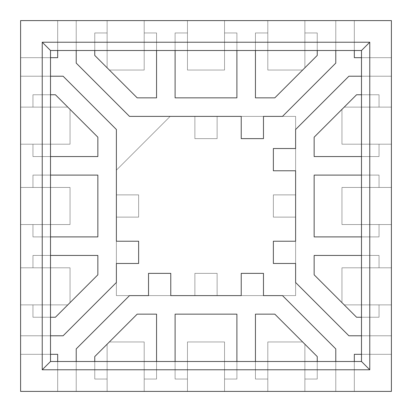 <?xml version="1.0" encoding="UTF-8"?>
<svg xmlns="http://www.w3.org/2000/svg" width="412" height="412" viewBox="0 0 412 412"><rect width="100%" height="100%" fill="white"/><g stroke="black" fill="none" stroke-linecap="round" stroke-linejoin="round"><path stroke-width="0.31" stroke-dasharray="2.06 1.54" d="M94.76 361.494L94.76 356.571L137.181 314.15L156.56 314.15L156.56 379.04L144.2 379.04L144.2 391.4L144.2 341.96L144.2 391.4L187.46 391.4L187.46 341.96L187.46 391.4L187.46 341.96L224.54 341.96L224.54 391.4L224.54 341.96L224.54 391.4L267.8 391.4L267.8 341.96L302.629 341.96L267.8 341.96L267.8 391.4L267.8 341.96L302.629 341.96L304.88 344.211L304.88 391.4L304.88 344.211L304.88 391.4L391.4 391.4L391.4 304.88L344.211 304.88L391.4 304.88L344.211 304.88L341.96 302.629L341.96 267.8L391.4 267.8L341.96 267.8L341.96 302.629L341.96 267.8L391.4 267.8L391.4 224.54L341.96 224.54L391.4 224.54L341.96 224.54L341.96 187.46L391.4 187.46L341.96 187.46L391.4 187.46L391.4 144.2L341.96 144.2L341.96 109.371L341.96 144.2L391.4 144.2L341.96 144.2L341.96 109.371L344.211 107.12L391.4 107.12L344.211 107.12L391.4 107.12L391.4 20.6L304.88 20.6L304.88 67.789L304.88 20.6L304.88 67.789L302.629 70.04L267.8 70.04L267.8 20.6L267.8 70.04L302.629 70.04L267.8 70.04L267.8 20.6L224.54 20.6L224.54 70.04L224.54 20.6L224.54 70.04L187.46 70.04L187.46 20.6L187.46 70.04L187.46 20.6L144.2 20.6L144.2 70.04L109.371 70.04L144.2 70.04L144.2 20.6L144.2 70.04L109.371 70.04L107.12 67.789L107.12 20.6L107.12 67.789L107.12 20.6L20.6 20.6L20.6 107.12L67.789 107.12L20.6 107.12L67.789 107.12L70.04 109.371L70.04 144.2L20.6 144.2L70.04 144.2L70.04 109.371L70.04 144.2L20.6 144.2L20.6 187.46L70.04 187.46L20.6 187.46L70.04 187.46L70.04 224.54L20.6 224.54L70.04 224.54L20.6 224.54L20.6 267.8L70.04 267.8L70.04 302.629L70.04 267.8L20.6 267.8L70.04 267.8L70.04 302.629L67.789 304.88L20.6 304.88L67.789 304.88L20.6 304.88L20.6 391.4L107.12 391.4L107.12 344.211L107.12 391.4L107.12 344.211L109.371 341.96L144.2 341.96L109.371 341.96L144.2 341.96L144.2 391.4L107.12 391.4L107.12 379.04L94.76 379.04L94.76 361.494L156.56 361.494L156.56 314.15L137.181 314.15L94.76 356.571L94.76 379.04L107.12 379.04L107.12 344.211L94.76 356.571L94.76 361.494L156.56 361.494L156.56 314.15L137.181 314.15L109.371 341.96L137.181 314.15L156.56 314.15L156.56 379.04L156.56 314.15L137.181 314.15L156.56 314.15L156.56 379.04L144.2 379.04L156.56 379.04L156.56 361.494L94.76 361.494L94.76 379.04L107.12 379.04L94.76 379.04L94.76 356.571L109.371 341.96L144.2 341.96L144.2 379.04L156.56 379.04L156.56 314.15L137.181 314.15L94.76 356.571L94.76 379.04L94.76 356.571L137.181 314.15L109.371 341.96L144.2 341.96L144.2 379.04L156.56 379.04L144.2 379.04L156.56 379.04L156.56 314.15L137.181 314.15L94.76 356.571L94.76 379.04L107.12 379.04L107.12 344.211L94.76 356.571L94.76 379.04L107.12 379.04L94.76 379.04L107.12 379.04L107.12 344.211L107.12 391.4L20.6 391.4L20.6 267.8L32.96 267.8L32.96 255.44L97.85 255.44L97.85 274.819L55.429 317.24L32.96 317.24L32.96 304.88L20.6 304.88L20.6 187.46L32.96 187.46L32.96 175.1L97.85 175.1L97.85 236.9L32.96 236.9L32.96 224.54L20.6 224.54L20.6 107.12L32.96 107.12L32.96 94.76L55.429 94.76L97.85 137.181L97.85 156.56L32.96 156.56L32.96 144.2L20.6 144.2L20.6 20.6L144.2 20.6L144.2 32.96L156.56 32.96L156.56 97.85L137.181 97.85L94.76 55.429L94.76 32.96L107.12 32.96L107.12 20.6L224.54 20.6L224.54 32.96L236.9 32.96L236.9 97.85L175.1 97.85L175.1 32.96L187.46 32.96L187.46 20.6L304.88 20.6L304.88 32.96L317.24 32.96L317.24 55.429L274.819 97.85L255.44 97.85L255.44 32.96L267.8 32.96L267.8 20.6L391.4 20.6L391.4 144.2L379.04 144.2L379.04 156.56L314.15 156.56L314.15 137.181L356.571 94.76L379.04 94.76L379.04 107.12L391.4 107.12L391.4 224.54L379.04 224.54L379.04 236.9L314.15 236.9L314.15 175.1L379.04 175.1L379.04 187.46L391.4 187.46L391.4 304.88L379.04 304.88L379.04 317.24L356.571 317.24L314.15 274.819L314.15 255.44L379.04 255.44L379.04 267.8L391.4 267.8L391.4 391.4L267.8 391.4L267.8 379.04L255.44 379.04L255.44 314.15L274.819 314.15L317.24 356.571L317.24 379.04L304.88 379.04L304.88 391.4L187.46 391.4L187.46 379.04L175.1 379.04L175.1 314.15L236.9 314.15L236.9 379.04L224.54 379.04L224.54 391.4L107.12 391.4L107.12 379.04L107.12 391.4L144.2 391.4L144.2 341.96L109.371 341.96L144.2 341.96L144.2 391.4L144.2 379.04L156.56 379.04L156.56 314.15L137.181 314.15L94.76 356.571L94.76 361.494L94.76 356.571L137.181 314.15L156.56 314.15L156.56 361.494L94.76 361.494M348.892 335.78L361.494 335.78L361.494 354.32L361.494 335.78L361.494 354.32L354.32 354.32L361.494 354.32L354.32 354.32L354.32 361.494L335.78 361.494L335.78 348.892L282.498 295.61L263.474 295.61L263.474 273.362L241.226 273.362L241.226 295.61L170.774 295.61L170.774 273.362L148.526 273.362L148.526 295.61L129.502 295.61L76.22 348.892L76.22 391.4L76.22 361.494L76.22 391.4L57.68 391.4L57.68 354.32L20.6 354.32L20.6 335.78L63.108 335.78L116.39 282.498L116.39 263.474L138.638 263.474L138.638 241.226L116.39 241.226L116.39 129.502L63.108 76.22L20.6 76.22L20.6 57.68L50.506 57.68L50.506 76.22L63.108 76.22L20.6 76.22L63.108 76.22L116.39 129.502L116.39 170.156L170.156 116.39L116.39 170.156L116.39 295.61L295.61 295.61L116.39 295.61L116.39 129.502L63.108 76.22L20.6 76.22L20.6 57.68L57.68 57.68L57.68 20.6L76.22 20.6L76.22 63.108L129.502 116.39L241.226 116.39L241.226 138.638L263.474 138.638L263.474 116.39L282.498 116.39L335.78 63.108L335.78 20.6L354.32 20.6L354.32 50.506L335.78 50.506L335.78 63.108L335.78 20.6L335.78 63.108L282.498 116.39L295.61 116.39L295.61 148.526L273.362 148.526L273.362 170.774L295.61 170.774L295.61 241.226L273.362 241.226L273.362 263.474L295.61 263.474L295.61 282.498L348.892 335.78L391.4 335.78L391.4 354.32L361.494 354.32L361.494 335.78L348.892 335.78L391.4 335.78L348.892 335.78L295.61 282.498L295.61 295.61L295.61 116.39L129.502 116.39L282.498 116.39L335.78 63.108L335.78 20.6L354.32 20.6L354.32 57.68L391.4 57.68L391.4 76.22L348.892 76.22L295.61 129.502L295.61 282.498L348.892 335.78L391.4 335.78L391.4 354.32L354.32 354.32L354.32 391.4L335.78 391.4L335.78 361.494L354.32 361.494L354.32 391.4L354.32 354.32L391.4 354.32L354.32 354.32L354.32 391.4L335.78 391.4L335.78 348.892L282.498 295.61L335.78 348.892L335.78 391.4L335.78 348.892L282.498 295.61L295.61 295.61L217.124 295.61L217.124 273.362L194.876 273.362L194.876 295.61L116.39 295.61L116.39 217.124L138.638 217.124L138.638 194.876L116.39 194.876L116.39 170.156L170.156 116.39L194.876 116.39L194.876 138.638L217.124 138.638L217.124 116.39L295.61 116.39L295.61 194.876L273.362 194.876L273.362 217.124L295.61 217.124L295.61 295.61L295.61 282.498L348.892 335.78L391.4 335.78L391.4 354.32L391.4 335.78L348.892 335.78L391.4 335.78L391.4 354.32L354.32 354.32L354.32 361.494L354.32 354.32L391.4 354.32L354.32 354.32L354.32 391.4L335.78 391.4L354.32 391.4L354.32 354.32L354.32 391.4L335.78 391.4L335.78 348.892L335.78 391.4L335.78 348.892L282.498 295.61L295.61 295.61L295.61 217.124L273.362 217.124L295.61 217.124L295.61 194.876L273.362 194.876L273.362 217.124L273.362 194.876L295.61 194.876L273.362 194.876L273.362 217.124L295.61 217.124L273.362 217.124L273.362 194.876L295.61 194.876L295.61 116.39L282.498 116.39L335.78 63.108L335.78 20.6L354.32 20.6L354.32 57.68L354.32 20.6L335.78 20.6L335.78 63.108L335.78 20.6L354.32 20.6L354.32 57.68L391.4 57.68L361.494 57.68L391.4 57.68L391.4 76.22L348.892 76.22L295.61 129.502L348.892 76.22L361.494 76.22L361.494 57.68L354.32 57.68L361.494 57.68L354.32 57.68L354.32 20.6L354.32 57.68L391.4 57.68L391.4 76.22L348.892 76.22L295.61 129.502L295.61 116.39L217.124 116.39L217.124 138.638L217.124 116.39L194.876 116.39L194.876 138.638L194.876 116.39L194.876 138.638L217.124 138.638L194.876 138.638L217.124 138.638L217.124 116.39L217.124 138.638L194.876 138.638L194.876 116.39L170.156 116.39L116.39 170.156L116.39 129.502L63.108 76.22L20.6 76.22L20.6 57.68L57.68 57.68L20.6 57.68L20.6 76.22L63.108 76.22L20.6 76.22L20.6 57.68L57.68 57.68L57.68 20.6L57.68 50.506L57.68 20.6L76.22 20.6L76.22 63.108L129.502 116.39L76.22 63.108L76.22 50.506L57.68 50.506L57.68 57.68L57.68 20.6L76.22 20.6L76.22 63.108L129.502 116.39L170.156 116.39L116.39 170.156L116.39 217.124L138.638 217.124L138.638 194.876L116.39 194.876L138.638 194.876L138.638 217.124L116.39 217.124L138.638 217.124L138.638 194.876L116.39 194.876L138.638 194.876L138.638 217.124L116.39 217.124L116.39 295.61L129.502 295.61L76.22 348.892L129.502 295.61L76.22 348.892L76.22 391.4L57.68 391.4L57.68 354.32L57.68 391.4L57.68 361.494L76.22 361.494L76.22 348.892L76.22 391.4L57.68 391.4L76.22 391.4L76.22 348.892L76.22 391.4L57.68 391.4L57.68 354.32L20.6 354.32L50.506 354.32L20.6 354.32L20.6 335.78L63.108 335.78L116.39 282.498L63.108 335.78L50.506 335.78L50.506 354.32L57.68 354.32L50.506 354.32L57.68 354.32L57.68 391.4L57.68 354.32L20.6 354.32L20.6 335.78L63.108 335.78L116.39 282.498L116.39 295.61L217.124 295.61L217.124 273.362L194.876 273.362L194.876 295.61L194.876 273.362L217.124 273.362L217.124 295.61L217.124 273.362L194.876 273.362L194.876 295.61L194.876 273.362L217.124 273.362L217.124 295.61L295.61 295.61L295.61 282.498L348.892 335.78L295.61 282.498L295.61 295.61L295.61 194.876L273.362 194.876L273.362 217.124L295.61 217.124L273.362 217.124L273.362 194.876L295.61 194.876L273.362 194.876L273.362 217.124L295.61 217.124L295.61 116.39L282.498 116.39L335.78 63.108L282.498 116.39L295.61 116.39L194.876 116.39L194.876 138.638L217.124 138.638L217.124 116.39L217.124 138.638L194.876 138.638L217.124 138.638L217.124 116.39L194.876 116.39L194.876 138.638L194.876 116.39L170.156 116.39L116.39 170.156L116.39 129.502L63.108 76.22L116.39 129.502L116.39 217.124L138.638 217.124L138.638 194.876L116.39 194.876L138.638 194.876L116.39 194.876L116.39 217.124L138.638 217.124L138.638 194.876L138.638 217.124L116.39 217.124L116.39 295.61L129.502 295.61L76.22 348.892L129.502 295.61L116.39 295.61L116.39 282.498L116.39 295.61L217.124 295.61L217.124 273.362L194.876 273.362L194.876 295.61L194.876 273.362L194.876 295.61L217.124 295.61L217.124 273.362L194.876 273.362L217.124 273.362L217.124 295.61L295.61 295.61L263.474 295.61L263.474 273.362L241.226 273.362L241.226 295.61L263.474 295.61L263.474 273.362L241.226 273.362L241.226 295.61L241.226 273.362L263.474 273.362L263.474 295.61L263.474 273.362L241.226 273.362L241.226 295.61L170.774 295.61L170.774 273.362L148.526 273.362L148.526 295.61L170.774 295.61L170.774 273.362L148.526 273.362L148.526 295.61L148.526 273.362L170.774 273.362L170.774 295.61L170.774 273.362L148.526 273.362L148.526 295.61L170.774 295.61L129.502 295.61L76.22 348.892L129.502 295.61L148.526 295.61L148.526 273.362L170.774 273.362L170.774 295.61L170.774 273.362L148.526 273.362L148.526 295.61L148.526 273.362L170.774 273.362L170.774 295.61L241.226 295.61L241.226 273.362L263.474 273.362L263.474 295.61L263.474 273.362L241.226 273.362L241.226 295.61L241.226 273.362L263.474 273.362L263.474 295.61L282.498 295.61L335.78 348.892L282.498 295.61L335.78 348.892L335.78 391.4L354.32 391.4L354.32 354.32L391.4 354.32L391.4 335.78L348.892 335.78L295.61 282.498L348.892 335.78L295.61 282.498L295.61 263.474L273.362 263.474L273.362 241.226L295.61 241.226L273.362 241.226L273.362 263.474L295.61 263.474L295.61 241.226L273.362 241.226L273.362 263.474L295.61 263.474L295.61 241.226L273.362 241.226L273.362 263.474L295.61 263.474L295.61 282.498L295.61 263.474L273.362 263.474L295.61 263.474L273.362 263.474L273.362 241.226L273.362 263.474L273.362 241.226L295.61 241.226L295.61 263.474L273.362 263.474L273.362 241.226L295.61 241.226L273.362 241.226L295.61 241.226L295.61 170.774L273.362 170.774L273.362 148.526L295.61 148.526L273.362 148.526L273.362 170.774L295.61 170.774L295.61 148.526L273.362 148.526L273.362 170.774L295.61 170.774L295.61 148.526L273.362 148.526L273.362 170.774L295.61 170.774L295.61 241.226L295.61 170.774L273.362 170.774L295.61 170.774L273.362 170.774L273.362 148.526L273.362 170.774L273.362 148.526L295.61 148.526L295.61 170.774L273.362 170.774L273.362 148.526L295.61 148.526L273.362 148.526L295.61 148.526L295.61 116.39L295.61 148.526L295.61 129.502L348.892 76.22L391.4 76.22L391.4 57.68L354.32 57.68L391.4 57.68L391.4 76.22L348.892 76.22L295.61 129.502L348.892 76.22L295.61 129.502L348.892 76.22L391.4 76.22L348.892 76.22L391.4 76.22L391.4 57.68L354.32 57.68L354.32 20.6L335.78 20.6L335.78 63.108L282.498 116.39L335.78 63.108L282.498 116.39L263.474 116.39L263.474 138.638L241.226 138.638L241.226 116.39L241.226 138.638L263.474 138.638L263.474 116.39L241.226 116.39L241.226 138.638L263.474 138.638L263.474 116.39L241.226 116.39L241.226 138.638L263.474 138.638L263.474 116.39L282.498 116.39L263.474 116.39L263.474 138.638L263.474 116.39L263.474 138.638L241.226 138.638L263.474 138.638L241.226 138.638L241.226 116.39L263.474 116.39L263.474 138.638L241.226 138.638L241.226 116.39L241.226 138.638L241.226 116.39L129.502 116.39L241.226 116.39L129.502 116.39L76.22 63.108L76.22 20.6L57.68 20.6L57.68 57.68L20.6 57.68L57.68 57.68L57.68 20.6L76.22 20.6L76.22 63.108L129.502 116.39L76.22 63.108L129.502 116.39L76.22 63.108L76.22 20.6L76.22 63.108L76.22 20.6L57.68 20.6L57.68 57.68L20.6 57.68L20.6 76.22L63.108 76.22L116.39 129.502L63.108 76.22L116.39 129.502L116.39 263.474L138.638 263.474L138.638 241.226L116.39 241.226L138.638 241.226L138.638 263.474L138.638 241.226L116.39 241.226L116.39 263.474L138.638 263.474L116.39 263.474L138.638 263.474L138.638 241.226L116.39 241.226L116.39 129.502L116.39 241.226L138.638 241.226L116.39 241.226L138.638 241.226L138.638 263.474L116.39 263.474L116.39 241.226L138.638 241.226L138.638 263.474L138.638 241.226L138.638 263.474L116.39 263.474L138.638 263.474L116.39 263.474L116.39 282.498L116.39 263.474L116.39 282.498L63.108 335.78L20.6 335.78L20.6 354.32L57.68 354.32L20.6 354.32L20.6 335.78L63.108 335.78L116.39 282.498L63.108 335.78L116.39 282.498L63.108 335.78L20.6 335.78L63.108 335.78L20.6 335.78L20.6 354.32L57.68 354.32L57.68 391.4L76.22 391.4L76.22 348.892L129.502 295.61L148.526 295.61L148.526 273.362L170.774 273.362L170.774 295.61L241.226 295.61L241.226 273.362L263.474 273.362L263.474 295.61L282.498 295.61L335.78 348.892L335.78 361.494L354.32 361.494L335.78 361.494L335.78 348.892M187.46 70.04L224.54 70.04L187.46 70.04L224.54 70.04L224.54 32.96L236.9 32.96L236.9 97.85L175.1 97.85L175.1 32.96L187.46 32.96L187.46 70.04L224.54 70.04L187.46 70.04L224.54 70.04L224.54 32.96L236.9 32.96L224.54 32.96L236.9 32.96L236.9 97.85L175.1 97.85L236.9 97.85L236.9 50.506L175.1 50.506L175.1 97.85L175.1 32.96L187.46 32.96L175.1 32.96L175.1 97.85L236.9 97.85L236.9 32.96L236.9 97.85L175.1 97.85L175.1 32.96L175.1 97.85L175.1 32.96L187.46 32.96L175.1 32.96L187.46 32.96L187.46 70.04L187.46 20.6L187.46 70.04L224.54 70.04L224.54 20.6L224.54 32.96L236.9 32.96L236.9 97.85L175.1 97.85L236.9 97.85L236.9 32.96L224.54 32.96L224.54 70.04L224.54 20.6L187.46 20.6L187.46 32.96L175.1 32.96L175.1 97.85L236.9 97.85L236.9 50.506L175.1 50.506L236.9 50.506L236.9 32.96L224.54 32.96L224.54 20.6L187.46 20.6L187.46 70.04L224.54 70.04L187.46 70.04L224.54 70.04L224.54 20.6L187.46 20.6L224.54 20.6L187.46 20.6L187.46 70.04L187.46 20.6L187.46 70.04L224.54 70.04L224.54 20.6L224.54 70.04L224.54 20.6L187.46 20.6L187.46 70.04M70.04 224.54L70.04 187.46L70.04 224.54L70.04 187.46L32.96 187.46L32.96 175.1L97.85 175.1L97.85 236.9L32.96 236.9L32.96 224.54L70.04 224.54L70.04 187.46L32.96 187.46L32.96 175.1L32.96 187.46L32.96 175.1L97.85 175.1L97.85 236.9L97.85 175.1L50.506 175.1L50.506 236.9L97.85 236.9L32.96 236.9L32.96 224.54L32.96 236.9L97.85 236.9L97.85 175.1L32.96 175.1L97.85 175.1L97.85 236.9L32.96 236.9L97.85 236.9L32.96 236.9L32.96 224.54L32.96 236.9L32.96 224.54L70.04 224.54L70.04 187.46L70.04 224.54L20.6 224.54L70.04 224.54L70.04 187.46L20.6 187.46L32.96 187.46L32.96 175.1L32.96 187.46L70.04 187.46L20.6 187.46L20.6 224.54L32.96 224.54L32.96 236.9L97.85 236.9L97.85 175.1L97.85 236.9L97.85 175.1L32.96 175.1L97.85 175.1L50.506 175.1L50.506 236.9L50.506 175.1L32.96 175.1L32.96 187.46L20.6 187.46L20.6 224.54L70.04 224.54L70.04 187.46L70.04 224.54L70.04 187.46L20.6 187.46L20.6 224.54L20.6 187.46L20.6 224.54L70.04 224.54L20.6 224.54L70.04 224.54L70.04 187.46L20.6 187.46L70.04 187.46L20.6 187.46L20.6 224.54L70.04 224.54M224.54 341.96L187.46 341.96L224.54 341.96L187.46 341.96L187.46 379.04L175.1 379.04L175.1 314.15L236.9 314.15L236.9 379.04L224.54 379.04L224.54 341.96L187.46 341.96L187.46 379.04L175.1 379.04L187.46 379.04L175.1 379.04L175.1 314.15L236.9 314.15L175.1 314.15L175.1 361.494L236.9 361.494L236.9 314.15L236.9 379.04L224.54 379.04L236.9 379.04L236.9 314.15L175.1 314.15L175.1 379.04L175.1 314.15L236.9 314.15L236.9 379.04L236.9 314.15L236.9 379.04L224.54 379.04L236.9 379.04L224.54 379.04L224.54 341.96L187.46 341.96L224.54 341.96L224.54 391.4L224.54 341.96L187.46 341.96L187.46 391.4L187.46 379.04L175.1 379.04L187.46 379.04L187.46 341.96L187.46 391.4L224.54 391.4L224.54 379.04L236.9 379.04L236.9 314.15L175.1 314.15L236.9 314.15L175.1 314.15L175.1 379.04L175.1 314.15L175.1 361.494L236.9 361.494L175.1 361.494L175.1 379.04L187.46 379.04L187.46 391.4L224.54 391.4L224.54 341.96L187.46 341.96L224.54 341.96L187.46 341.96L187.46 391.4L224.54 391.4L187.46 391.4L224.54 391.4L224.54 341.96L224.54 391.4L224.54 341.96L187.46 341.96L187.46 391.4L187.46 341.96L187.46 391.4L224.54 391.4L224.54 341.96M341.96 187.46L341.96 224.54L341.96 187.46L341.96 224.54L379.04 224.54L379.04 236.9L314.15 236.9L314.15 175.1L379.04 175.1L379.04 187.46L341.96 187.46L341.96 224.54L379.04 224.54L379.04 236.9L379.04 224.54L379.04 236.9L314.15 236.9L314.15 175.1L314.15 236.9L361.494 236.9L361.494 175.1L314.15 175.1L379.04 175.1L379.04 187.46L379.04 175.1L314.15 175.1L314.15 236.9L379.04 236.9L314.15 236.9L314.15 175.1L379.04 175.1L314.15 175.1L379.04 175.1L379.04 187.46L379.04 175.1L379.04 187.46L341.96 187.46L341.96 224.54L341.96 187.46L391.4 187.46L341.96 187.46L341.96 224.54L391.4 224.54L379.04 224.54L379.04 236.9L379.04 224.54L341.96 224.54L391.4 224.54L391.4 187.46L379.04 187.46L379.04 175.1L314.15 175.1L314.15 236.9L314.15 175.1L314.15 236.9L379.04 236.9L314.15 236.9L361.494 236.9L361.494 175.1L361.494 236.9L379.04 236.9L379.04 224.54L391.4 224.54L391.4 187.46L341.96 187.46L341.96 224.54L341.96 187.46L341.96 224.54L391.4 224.54L391.4 187.46L391.4 224.54L391.4 187.46L341.96 187.46L391.4 187.46L341.96 187.46L341.96 224.54L391.4 224.54L341.96 224.54L391.4 224.54L391.4 187.46L341.96 187.46M156.56 50.506L94.76 50.506L94.76 55.429L94.76 32.96L107.12 32.96L107.12 67.789L94.76 55.429L137.181 97.85L156.56 97.85L156.56 50.506L94.76 50.506L94.76 55.429L94.76 32.96L107.12 32.96L94.76 32.96L94.76 50.506L156.56 50.506L156.56 32.96L156.56 97.85L137.181 97.85L109.371 70.04L144.2 70.04L144.2 32.96L156.56 32.96L156.56 97.85L137.181 97.85L94.76 55.429L94.76 32.96L94.76 55.429L94.76 32.96L107.12 32.96L94.76 32.96L107.12 32.96L107.12 67.789L94.76 55.429L137.181 97.85L156.56 97.85L156.56 32.96L144.2 32.96L156.56 32.96L156.56 97.85L137.181 97.85L109.371 70.04L144.2 70.04L109.371 70.04L144.2 70.04L144.2 32.96L156.56 32.96L156.56 97.85L137.181 97.85L94.76 55.429L137.181 97.85L156.56 97.85L156.56 32.96L144.2 32.96L156.56 32.96L144.2 32.96L144.2 70.04L144.2 20.6L144.2 32.96L144.2 20.6L107.12 20.6L107.12 67.789L107.12 20.6L107.12 32.96L94.76 32.96L94.76 55.429L137.181 97.85L156.56 97.85L156.56 50.506L156.56 97.85L137.181 97.85L94.76 55.429L94.76 50.506L156.56 50.506M317.24 50.506L255.44 50.506L255.44 97.85L274.819 97.85L317.24 55.429L317.24 32.96L304.88 32.96L304.88 67.789L317.24 55.429L317.24 50.506L255.44 50.506L255.44 97.85L274.819 97.85L302.629 70.04L274.819 97.85L255.44 97.85L255.44 32.96L255.44 97.85L274.819 97.85L255.44 97.85L255.44 32.96L267.8 32.96L255.44 32.96L255.44 50.506L317.24 50.506L317.24 32.96L304.88 32.96L317.24 32.96L317.24 55.429L302.629 70.04L267.8 70.04L267.8 32.96L255.44 32.96L255.44 97.85L274.819 97.85L317.24 55.429L317.24 32.96L317.24 55.429L274.819 97.85L302.629 70.04L267.8 70.04L267.8 32.96L255.44 32.96L267.8 32.96L255.44 32.96L255.44 97.85L274.819 97.85L317.24 55.429L317.24 32.96L304.88 32.96L304.88 67.789L317.24 55.429L317.24 32.96L304.88 32.96L317.24 32.96L304.88 32.96L304.88 67.789L304.88 20.6L304.88 32.96L304.88 20.6L267.8 20.6L267.8 70.04L302.629 70.04L267.8 70.04L267.8 20.6L267.8 32.96L255.44 32.96L255.44 97.85L274.819 97.85L317.24 55.429L317.24 50.506L317.24 55.429L274.819 97.85L255.44 97.85L255.44 50.506L317.24 50.506M50.506 255.44L50.506 317.24L55.429 317.24L32.96 317.24L32.96 304.88L67.789 304.88L55.429 317.24L97.85 274.819L97.85 255.44L50.506 255.44L50.506 317.24L55.429 317.24L32.96 317.24L32.96 304.88L32.96 317.24L50.506 317.24L50.506 255.44L32.96 255.44L97.85 255.44L97.85 274.819L70.04 302.629L70.04 267.8L32.96 267.8L32.96 255.44L97.85 255.44L97.85 274.819L55.429 317.24L32.96 317.24L55.429 317.24L32.96 317.24L32.96 304.88L32.96 317.24L32.96 304.88L67.789 304.88L55.429 317.24L97.85 274.819L97.85 255.44L32.96 255.44L32.96 267.8L32.96 255.44L97.85 255.44L97.85 274.819L70.04 302.629L70.04 267.8L70.04 302.629L70.04 267.8L32.96 267.8L32.96 255.44L97.85 255.44L97.85 274.819L55.429 317.24L97.85 274.819L97.85 255.44L32.96 255.44L32.96 267.8L32.96 255.44L32.96 267.8L70.04 267.8L20.6 267.8L32.96 267.8L20.6 267.8L20.6 304.88L67.789 304.88L20.6 304.88L32.96 304.88L32.96 317.24L55.429 317.24L97.85 274.819L97.85 255.44L50.506 255.44L97.85 255.44L97.85 274.819L55.429 317.24L50.506 317.24L50.506 255.44M50.506 94.76L50.506 156.56L97.85 156.56L97.85 137.181L55.429 94.76L32.96 94.76L32.96 107.12L67.789 107.12L55.429 94.76L50.506 94.76L50.506 156.56L97.85 156.56L97.85 137.181L70.04 109.371L97.85 137.181L97.85 156.56L32.96 156.56L97.85 156.56L97.85 137.181L97.85 156.56L32.96 156.56L32.96 144.2L32.96 156.56L50.506 156.56L50.506 94.76L32.96 94.76L32.96 107.12L32.96 94.76L55.429 94.76L70.04 109.371L70.04 144.2L32.96 144.2L32.96 156.56L97.85 156.56L97.85 137.181L55.429 94.76L32.96 94.76L55.429 94.76L97.85 137.181L70.04 109.371L70.04 144.2L32.96 144.2L32.96 156.56L32.96 144.2L32.96 156.56L97.85 156.56L97.85 137.181L55.429 94.76L32.96 94.76L32.96 107.12L67.789 107.12L55.429 94.76L32.96 94.76L32.96 107.12L32.96 94.76L32.96 107.12L67.789 107.12L20.6 107.12L32.96 107.12L20.6 107.12L20.6 144.2L70.04 144.2L70.04 109.371L70.04 144.2L20.6 144.2L32.96 144.2L32.96 156.56L97.85 156.56L97.85 137.181L55.429 94.76L50.506 94.76L55.429 94.76L97.85 137.181L97.85 156.56L50.506 156.56L50.506 94.76M255.44 361.494L317.24 361.494L317.24 356.571L317.24 379.04L304.88 379.04L304.88 344.211L317.24 356.571L274.819 314.15L255.44 314.15L255.44 361.494L317.24 361.494L317.24 356.571L317.24 379.04L304.88 379.04L317.24 379.04L317.24 361.494L255.44 361.494L255.44 379.04L255.44 314.15L274.819 314.15L302.629 341.96L267.8 341.96L267.8 379.04L255.44 379.04L255.44 314.15L274.819 314.15L317.24 356.571L317.24 379.04L317.24 356.571L317.24 379.04L304.88 379.04L317.24 379.04L304.88 379.04L304.88 344.211L317.24 356.571L274.819 314.15L255.44 314.15L255.44 379.04L267.8 379.04L255.44 379.04L255.44 314.15L274.819 314.15L302.629 341.96L267.8 341.96L302.629 341.96L267.8 341.96L267.8 379.04L255.44 379.04L255.44 314.15L274.819 314.15L317.24 356.571L274.819 314.15L255.44 314.15L255.44 379.04L267.8 379.04L255.44 379.04L267.8 379.04L267.8 341.96L267.8 391.4L267.8 379.04L267.8 391.4L304.88 391.4L304.88 344.211L304.88 391.4L304.88 379.04L317.24 379.04L317.24 356.571L274.819 314.15L255.44 314.15L255.44 361.494L255.44 314.15L274.819 314.15L317.24 356.571L317.24 361.494L255.44 361.494M361.494 156.56L361.494 94.76L356.571 94.76L379.04 94.76L379.04 107.12L344.211 107.12L356.571 94.76L314.15 137.181L314.15 156.56L361.494 156.56L361.494 94.76L356.571 94.76L379.04 94.76L379.04 107.12L379.04 94.76L361.494 94.76L361.494 156.56L379.04 156.56L314.15 156.56L314.15 137.181L341.96 109.371L341.96 144.2L379.04 144.2L379.04 156.56L314.15 156.56L314.15 137.181L356.571 94.76L379.04 94.76L356.571 94.76L379.04 94.76L379.04 107.12L379.04 94.76L379.04 107.12L344.211 107.12L356.571 94.76L314.15 137.181L314.15 156.56L379.04 156.56L379.04 144.2L379.04 156.56L314.15 156.56L314.15 137.181L341.96 109.371L341.96 144.2L341.96 109.371L341.96 144.2L379.04 144.2L379.04 156.56L314.15 156.56L314.15 137.181L356.571 94.76L314.15 137.181L314.15 156.56L379.04 156.56L379.04 144.2L379.04 156.56L379.04 144.2L341.96 144.2L391.4 144.2L379.04 144.2L391.4 144.2L391.4 107.12L344.211 107.12L391.4 107.12L379.04 107.12L379.04 94.76L356.571 94.76L314.15 137.181L314.15 156.56L361.494 156.56L314.15 156.56L314.15 137.181L356.571 94.76L361.494 94.76L361.494 156.56M361.494 317.24L361.494 255.44L314.15 255.44L314.15 274.819L356.571 317.24L379.04 317.24L379.04 304.88L344.211 304.88L356.571 317.24L361.494 317.24L361.494 255.44L314.15 255.44L314.15 274.819L341.96 302.629L314.15 274.819L314.15 255.44L379.04 255.44L314.15 255.44L314.15 274.819L314.15 255.44L379.04 255.44L379.04 267.8L379.04 255.44L361.494 255.44L361.494 317.24L379.04 317.24L379.04 304.88L379.04 317.24L356.571 317.24L341.96 302.629L341.96 267.8L379.04 267.8L379.04 255.44L314.15 255.44L314.15 274.819L356.571 317.24L379.04 317.24L356.571 317.24L314.15 274.819L341.96 302.629L341.96 267.8L379.04 267.8L379.04 255.44L379.04 267.8L379.04 255.44L314.15 255.44L314.15 274.819L356.571 317.24L379.04 317.24L379.04 304.88L344.211 304.88L356.571 317.24L379.04 317.24L379.04 304.88L379.04 317.24L379.04 304.88L344.211 304.88L391.4 304.88L379.04 304.88L391.4 304.88L391.4 267.8L341.96 267.8L341.96 302.629L341.96 267.8L391.4 267.8L379.04 267.8L379.04 255.44L314.15 255.44L314.15 274.819L356.571 317.24L361.494 317.24L356.571 317.24L314.15 274.819L314.15 255.44L361.494 255.44L361.494 317.24M335.78 63.108L335.78 50.506L354.32 50.506L354.32 57.68L354.32 50.506L335.78 50.506L354.32 50.506L354.32 57.68L361.494 57.68L361.494 76.22L361.494 57.68L361.494 76.22L348.892 76.22M63.108 76.22L50.506 76.22L50.506 57.68L57.68 57.68L50.506 57.68L50.506 76.22L50.506 57.68L57.68 57.68L57.68 50.506L76.22 50.506L57.68 50.506L76.22 50.506L76.22 63.108M76.22 348.892L76.22 361.494L57.68 361.494L57.68 354.32L57.68 361.494L76.22 361.494L57.68 361.494L57.68 354.32L50.506 354.32L50.506 335.78L50.506 354.32L50.506 335.78L63.108 335.78M304.88 344.211L302.629 341.96L267.8 341.96L267.8 391.4L304.88 391.4L304.88 344.211L302.629 341.96L267.8 341.96L302.629 341.96L304.88 344.211L302.629 341.96L267.8 341.96L267.8 391.4L304.88 391.4L267.8 391.4L304.88 391.4L304.88 344.211L304.88 391.4L304.88 344.211L302.629 341.96L267.8 341.96L267.8 391.4L267.8 341.96L267.8 391.4L304.88 391.4L304.88 344.211M67.789 304.88L70.04 302.629L70.04 267.8L20.6 267.8L20.6 304.88L67.789 304.88L70.04 302.629L70.04 267.8L70.04 302.629L67.789 304.88L70.04 302.629L70.04 267.8L20.6 267.8L20.6 304.88L20.6 267.8L20.6 304.88L67.789 304.88L20.6 304.88L67.789 304.88L70.04 302.629L70.04 267.8L20.6 267.8L70.04 267.8L20.6 267.8L20.6 304.88L67.789 304.88M344.211 107.12L341.96 109.371L341.96 144.2L391.4 144.2L391.4 107.12L344.211 107.12L341.96 109.371L341.96 144.2L341.96 109.371L344.211 107.12L341.96 109.371L341.96 144.2L391.4 144.2L391.4 107.12L391.4 144.2L391.4 107.12L344.211 107.12L391.4 107.12L344.211 107.12L341.96 109.371L341.96 144.2L391.4 144.2L341.96 144.2L391.4 144.2L391.4 107.12L344.211 107.12M116.39 170.156L170.156 116.39L116.39 170.156L116.39 194.876L138.638 194.876L116.39 194.876L116.39 170.156L170.156 116.39L194.876 116.39L194.876 138.638L217.124 138.638L194.876 138.638L194.876 116.39L170.156 116.39L116.39 170.156L116.39 194.876L138.638 194.876L138.638 217.124L138.638 194.876L138.638 217.124L116.39 217.124L138.638 217.124L116.39 217.124L116.39 295.61L116.39 217.124L116.39 295.61L194.876 295.61L194.876 273.362L194.876 295.61L116.39 295.61L194.876 295.61L194.876 273.362L217.124 273.362L194.876 273.362L217.124 273.362L217.124 295.61L217.124 273.362L217.124 295.61L295.61 295.61L295.61 217.124L273.362 217.124L273.362 194.876L295.61 194.876L273.362 194.876L273.362 217.124L295.61 217.124L295.61 295.61L217.124 295.61L295.61 295.61L295.61 217.124L273.362 217.124L273.362 194.876L295.61 194.876L295.61 116.39L217.124 116.39L217.124 138.638L217.124 116.39L295.61 116.39L295.61 194.876L295.61 116.39L217.124 116.39L217.124 138.638L194.876 138.638L194.876 116.39L170.156 116.39L116.39 170.156L116.39 194.876L138.638 194.876L138.638 217.124L116.39 217.124L116.39 295.61L194.876 295.61L194.876 273.362L217.124 273.362L217.124 295.61L295.61 295.61L295.61 217.124L273.362 217.124L273.362 194.876L295.61 194.876L295.61 116.39L217.124 116.39L217.124 138.638L194.876 138.638L194.876 116.39L170.156 116.39L116.39 170.156M391.4 354.32L391.4 335.78L391.4 354.32M391.4 76.22L391.4 57.68L391.4 76.22M57.68 391.4L76.22 391.4L57.68 391.4M335.78 391.4L354.32 391.4L335.78 391.4M20.6 57.68L20.6 76.22L20.6 57.68M20.6 335.78L20.6 354.32L20.6 335.78M354.32 20.6L335.78 20.6L354.32 20.6M76.22 20.6L57.68 20.6L76.22 20.6M267.8 70.04L302.629 70.04L304.88 67.789L304.88 20.6L267.8 20.6L267.8 70.04L302.629 70.04L304.88 67.789L302.629 70.04L267.8 70.04L302.629 70.04L304.88 67.789L304.88 20.6L267.8 20.6L304.88 20.6L267.8 20.6L267.8 70.04L267.8 20.6L267.8 70.04L302.629 70.04L304.88 67.789L304.88 20.6L304.88 67.789L304.88 20.6L267.8 20.6L267.8 70.04M70.04 144.2L70.04 109.371L67.789 107.12L20.6 107.12L20.6 144.2L70.04 144.2L70.04 109.371L67.789 107.12L70.04 109.371L70.04 144.2L70.04 109.371L67.789 107.12L20.6 107.12L20.6 144.2L20.6 107.12L20.6 144.2L70.04 144.2L20.6 144.2L70.04 144.2L70.04 109.371L67.789 107.12L20.6 107.12L67.789 107.12L20.6 107.12L20.6 144.2L70.04 144.2M144.2 341.96L109.371 341.96L107.12 344.211L107.12 391.4L144.2 391.4L144.2 341.96L109.371 341.96L107.12 344.211L109.371 341.96L144.2 341.96L109.371 341.96L107.12 344.211L107.12 391.4L144.2 391.4L107.12 391.4L144.2 391.4L144.2 341.96L144.2 391.4L144.2 341.96L109.371 341.96L107.12 344.211L107.12 391.4L107.12 344.211L107.12 391.4L144.2 391.4L144.2 341.96M341.96 267.8L341.96 302.629L344.211 304.88L391.4 304.88L391.4 267.8L341.96 267.8L341.96 302.629L344.211 304.88L341.96 302.629L341.96 267.8L341.96 302.629L344.211 304.88L391.4 304.88L391.4 267.8L391.4 304.88L391.4 267.8L341.96 267.8L391.4 267.8L341.96 267.8L341.96 302.629L344.211 304.88L391.4 304.88L344.211 304.88L391.4 304.88L391.4 267.8L341.96 267.8M107.12 67.789L109.371 70.04L144.2 70.04L144.2 20.6L107.12 20.6L107.12 67.789L109.371 70.04L144.2 70.04L144.2 20.6L107.12 20.6L144.2 20.6L107.12 20.6L107.12 67.789L109.371 70.04L144.2 70.04L144.2 20.6L107.12 20.6L107.12 67.789L107.12 20.6L107.12 67.789L109.371 70.04L144.2 70.04L109.371 70.04L107.12 67.789M236.9 50.506L236.9 97.85L175.1 97.85L175.1 50.506L236.9 50.506M314.15 175.1L361.494 175.1L361.494 236.9L314.15 236.9L314.15 175.1M236.9 314.15L236.9 361.494L175.1 361.494L175.1 314.15L236.9 314.15M138.638 263.474L116.39 263.474L116.39 282.498M241.226 138.638L241.226 116.39L129.502 116.39M273.362 148.526L295.61 148.526L295.61 129.502M273.362 241.226L295.61 241.226L295.61 170.774L273.362 170.774M263.474 273.362L263.474 295.61L282.498 295.61M170.774 273.362L170.774 295.61L241.226 295.61L241.226 273.362M116.39 129.502L116.39 241.226L138.638 241.226M282.498 116.39L263.474 116.39L263.474 138.638M295.61 282.498L295.61 263.474L273.362 263.474M129.502 295.61L148.526 295.61L148.526 273.362M97.85 236.9L50.506 236.9L50.506 175.1L97.85 175.1L97.85 236.9M304.88 391.4L267.8 391.4L304.88 391.4M391.4 304.88L391.4 267.8L391.4 304.88M144.2 20.6L144.2 70.04L144.2 20.6L107.12 20.6L144.2 20.6M20.6 107.12L20.6 144.2L20.6 107.12M20.6 304.88L20.6 267.8L20.6 304.88M391.4 107.12L391.4 144.2L391.4 107.12M304.88 20.6L267.8 20.6L304.88 20.6M391.4 187.46L391.4 224.54L391.4 187.46M20.6 224.54L20.6 187.46L20.6 224.54M224.54 20.6L187.46 20.6L224.54 20.6M107.12 391.4L144.2 391.4L107.12 391.4M224.54 391.4L187.46 391.4L224.54 391.4"/><path stroke-width="0.62" d="M156.56 361.494L361.494 361.494L361.494 50.506L50.506 50.506L50.506 361.494L175.1 361.494L175.1 314.15L175.1 361.494L255.44 361.494L255.44 314.15L255.44 361.494L335.78 361.494L335.78 348.892L335.78 361.494L361.494 361.494L361.494 354.32L354.32 354.32L361.494 354.32L361.494 317.24L356.571 317.24L361.494 317.24L361.494 236.9L314.15 236.9L361.494 236.9L361.494 156.56L314.15 156.56L361.494 156.56L361.494 76.22L348.892 76.22L361.494 76.22L361.494 50.506L354.32 50.506L354.32 57.68L354.32 50.506L317.24 50.506L317.24 55.429L317.24 50.506L236.9 50.506L236.9 97.85L236.9 50.506L156.56 50.506L156.56 97.85L156.56 50.506L76.22 50.506L76.22 63.108L76.22 50.506L50.506 50.506L50.506 57.68L57.68 57.68L50.506 57.68L50.506 94.76L55.429 94.76L50.506 94.76L50.506 175.1L97.85 175.1L50.506 175.1L50.506 255.44L97.85 255.44L50.506 255.44L50.506 335.78L63.108 335.78L50.506 335.78L50.506 361.494L42.23 369.77L42.23 42.23L369.77 42.23L369.77 369.77L42.23 369.77L42.23 42.23L50.506 50.506L42.23 42.23L369.77 42.23L361.494 50.506L369.77 42.23L369.77 369.77L361.494 361.494L369.77 369.77L42.23 369.77L50.506 361.494L57.68 361.494L57.68 354.32L57.68 361.494L94.76 361.494L94.76 356.571L94.76 361.494L156.56 361.494L156.56 314.15L137.181 314.15L94.76 356.571L137.181 314.15L156.56 314.15L156.56 361.494M391.4 20.6L20.6 20.6L20.6 391.4L391.4 391.4L391.4 20.6L20.6 20.6L20.6 391.4L391.4 391.4L391.4 20.6M94.76 50.506L94.76 55.429L137.181 97.85L156.56 97.85L137.181 97.85L94.76 55.429L94.76 50.506M175.1 50.506L175.1 97.85L236.9 97.85L175.1 97.85L175.1 50.506M255.44 50.506L255.44 97.85L274.819 97.85L317.24 55.429L274.819 97.85L255.44 97.85L255.44 50.506M361.494 94.76L356.571 94.76L314.15 137.181L314.15 156.56L314.15 137.181L356.571 94.76L361.494 94.76M361.494 175.1L314.15 175.1L314.15 236.9L314.15 175.1L361.494 175.1M361.494 255.44L314.15 255.44L314.15 274.819L356.571 317.24L314.15 274.819L314.15 255.44L361.494 255.44M317.24 361.494L317.24 356.571L274.819 314.15L255.44 314.15L274.819 314.15L317.24 356.571L317.24 361.494M236.9 361.494L236.9 314.15L175.1 314.15L236.9 314.15L236.9 361.494M348.892 335.78L361.494 335.78L348.892 335.78L295.61 282.498L295.61 263.474L273.362 263.474L273.362 241.226L295.61 241.226L295.61 170.774L273.362 170.774L273.362 148.526L295.61 148.526L295.61 129.502L348.892 76.22L295.61 129.502L295.61 148.526L273.362 148.526L273.362 170.774L295.61 170.774L295.61 241.226L273.362 241.226L273.362 263.474L295.61 263.474L295.61 282.498L348.892 335.78L295.61 282.498M354.32 361.494L354.32 354.32L354.32 361.494M148.526 273.362L170.774 273.362L148.526 273.362L148.526 295.61L129.502 295.61L76.22 348.892L76.22 361.494L76.22 348.892L129.502 295.61L148.526 295.61L148.526 273.362L170.774 273.362L170.774 295.61L241.226 295.61L241.226 273.362L263.474 273.362L263.474 295.61L282.498 295.61L335.78 348.892L282.498 295.61L263.474 295.61L263.474 273.362L241.226 273.362L263.474 273.362M50.506 354.32L57.68 354.32L50.506 354.32M138.638 241.226L116.39 241.226L116.39 129.502L63.108 76.22L50.506 76.22L63.108 76.22L116.39 129.502L116.39 241.226L138.638 241.226L138.638 263.474L116.39 263.474L116.39 282.498L63.108 335.78L116.39 282.498L116.39 263.474L138.638 263.474L138.638 241.226L138.638 263.474M57.68 50.506L57.68 57.68L57.68 50.506M335.78 63.108L335.78 50.506L335.78 63.108L282.498 116.39L263.474 116.39L263.474 138.638L241.226 138.638L241.226 116.39L129.502 116.39L76.22 63.108L129.502 116.39L241.226 116.39L241.226 138.638L263.474 138.638L263.474 116.39L282.498 116.39L335.78 63.108L282.498 116.39M361.494 57.68L354.32 57.68L361.494 57.68M241.226 273.362L241.226 295.61L170.774 295.61L170.774 273.362M282.498 295.61L335.78 348.892M76.22 348.892L129.502 295.61M116.39 282.498L63.108 335.78M63.108 76.22L116.39 129.502M129.502 116.39L76.22 63.108M295.61 129.502L348.892 76.22M263.474 138.638L241.226 138.638M273.362 263.474L273.362 241.226M273.362 170.774L273.362 148.526M50.506 317.24L55.429 317.24L97.85 274.819L97.85 255.44L97.85 274.819L55.429 317.24L50.506 317.24M50.506 236.9L97.85 236.9L97.85 175.1L97.85 236.9L50.506 236.9M50.506 156.56L97.85 156.56L97.85 137.181L55.429 94.76L97.85 137.181L97.85 156.56L50.506 156.56"/></g></svg>
